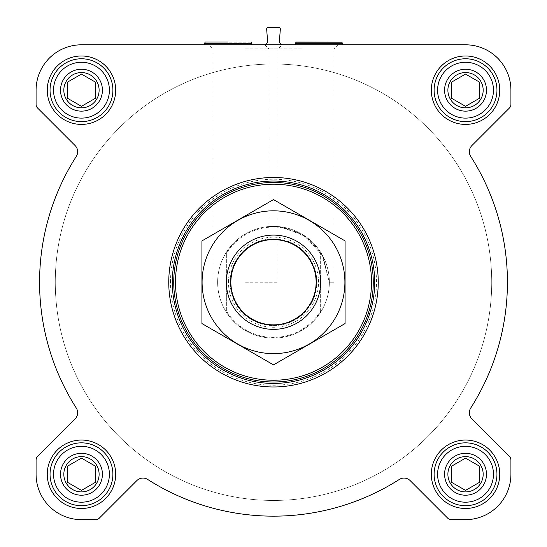 <?xml version="1.0" encoding="UTF-8"?>
<svg xmlns="http://www.w3.org/2000/svg" width="547" height="547" viewBox="0 0 547 547"><rect width="100%" height="100%" fill="white"/><g stroke="black" fill="none" stroke-linecap="round" stroke-linejoin="round"><path stroke-width="0.41" stroke-dasharray="2.73 2.05" d="M329.362 282.231L333.957 282.231L329.362 282.231L322.962 256.263L305.226 236.249L280.577 226.814L268.905 226.554L278.888 226.622L301.431 233.856L321.957 254.43L329.362 282.231M301.431 48.868L268.905 48.868L301.431 48.868M447.89 474.263A17.641 17.641 0 0 1 474.352 458.981A17.641 17.641 0 0 1 474.352 489.538A17.641 17.641 0 0 1 447.89 474.263A17.641 17.641 0 0 1 470.099 457.217A17.641 17.641 0 0 1 480.813 483.083A17.641 17.641 0 0 1 447.89 474.263A17.641 17.641 0 0 1 474.352 458.981A17.641 17.641 0 0 1 474.352 489.538A17.641 17.641 0 0 1 447.89 474.263M479.5 466.194L465.531 458.133L451.569 466.194L451.569 482.324L465.531 490.386L479.5 482.324L479.5 466.194L465.531 458.133L451.569 466.194L451.569 482.324L465.531 490.386L479.5 482.324L479.5 466.194L465.531 458.133L451.692 466.126M63.828 474.263A17.641 17.641 0 0 1 90.289 458.981A17.641 17.641 0 0 1 90.289 489.538A17.641 17.641 0 0 1 63.828 474.263A17.641 17.641 0 0 1 86.036 457.217A17.641 17.641 0 0 1 96.744 483.083A17.641 17.641 0 0 1 63.828 474.263A17.641 17.641 0 0 1 90.289 458.981A17.641 17.641 0 0 1 90.289 489.538A17.641 17.641 0 0 1 63.828 474.263M95.431 466.194L81.469 458.133L67.5 466.194L67.5 482.324L81.469 490.386L95.431 482.324L95.431 466.194L81.469 458.133L67.5 466.194L67.5 482.324L81.469 490.386L95.431 482.324L95.431 466.194L81.469 458.133L67.623 466.126M63.828 90.193A17.641 17.641 0 0 1 90.289 74.918A17.641 17.641 0 0 1 90.289 105.475A17.641 17.641 0 0 1 63.828 90.193A17.641 17.641 0 0 1 86.036 73.154A17.641 17.641 0 0 1 96.744 99.021A17.641 17.641 0 0 1 63.828 90.193A17.641 17.641 0 0 1 90.289 74.918A17.641 17.641 0 0 1 90.289 105.475A17.641 17.641 0 0 1 63.828 90.193M67.5 98.262L81.469 106.323L95.431 98.262L95.431 82.132L81.469 74.071L67.5 82.132L67.5 98.262L81.469 106.323L95.431 98.262L95.431 82.132L81.469 74.071L67.5 82.132L67.5 98.262L81.469 106.323L95.308 98.33M447.89 90.193A17.641 17.641 0 0 1 474.352 74.918A17.641 17.641 0 0 1 474.352 105.475A17.641 17.641 0 0 1 447.89 90.193A17.641 17.641 0 0 1 470.099 73.154A17.641 17.641 0 0 1 480.813 99.021A17.641 17.641 0 0 1 447.89 90.193A17.641 17.641 0 0 1 474.352 74.918A17.641 17.641 0 0 1 474.352 105.475A17.641 17.641 0 0 1 447.89 90.193M451.569 98.262L465.531 106.323L479.5 98.262L479.5 82.132L465.531 74.071L451.569 82.132L451.569 98.262L465.531 106.323L479.5 98.262L479.5 82.132L465.531 74.071L451.569 82.132L451.569 98.262L465.531 106.323L479.377 98.33M228.113 44.806L204.879 44.806L228.113 44.806M301.431 44.806L338.012 44.806L301.431 44.806M264.112 44.806L282.888 44.806L264.112 44.806A3.494 3.494 0 0 0 267.592 41.039L266.662 29.23A1.744 1.744 0 0 1 268.406 27.35L278.594 27.35A1.744 1.744 0 0 1 280.337 29.23L279.408 41.039A3.494 3.494 0 0 0 282.888 44.806M465.531 44.806L81.469 44.806A45.387 45.387 0 0 0 36.081 90.193L36.081 104.361A5.238 5.238 0 0 0 37.613 108.06L75.096 145.55A8.731 8.731 0 0 1 76.286 156.415A233.931 233.931 0 0 0 76.286 408.041A8.731 8.731 0 0 1 75.096 418.906L37.613 456.396A5.238 5.238 0 0 0 36.081 460.095L36.081 474.263A45.387 45.387 0 0 0 81.469 519.65L95.629 519.65A5.238 5.238 0 0 0 99.335 518.118L136.818 480.628A8.731 8.731 0 0 1 147.683 479.445A233.931 233.931 0 0 0 399.317 479.445A8.731 8.731 0 0 1 410.182 480.628L447.665 518.118A5.238 5.238 0 0 0 451.371 519.65L465.531 519.65A45.387 45.387 0 0 0 510.919 474.263L510.919 460.095A5.238 5.238 0 0 0 509.387 456.396L471.904 418.906A8.731 8.731 0 0 1 470.714 408.041A233.931 233.931 0 0 0 470.714 156.415A8.731 8.731 0 0 1 471.904 145.55L509.387 108.06A5.238 5.238 0 0 0 510.919 104.361L510.919 90.193A45.387 45.387 0 0 0 465.531 44.806M245.569 44.806L282.149 44.806L245.569 44.806M318.887 44.806L342.121 44.806L318.887 44.806M47.254 90.193A34.215 34.215 0 0 1 98.576 60.567A34.215 34.215 0 0 1 98.576 119.827A34.215 34.215 0 0 1 47.254 90.193A34.215 34.215 0 0 1 98.576 60.567A34.215 34.215 0 0 1 98.576 119.827A34.215 34.215 0 0 1 47.254 90.193A34.215 34.215 0 0 1 98.576 60.567A34.215 34.215 0 0 1 98.576 119.827A34.215 34.215 0 0 1 47.254 90.193M47.254 474.263A34.215 34.215 0 0 1 98.576 444.629A34.215 34.215 0 0 1 98.576 503.896A34.215 34.215 0 0 1 47.254 474.263A34.215 34.215 0 0 1 98.576 444.629A34.215 34.215 0 0 1 98.576 503.896A34.215 34.215 0 0 1 47.254 474.263A34.215 34.215 0 0 1 98.576 444.629A34.215 34.215 0 0 1 98.576 503.896A34.215 34.215 0 0 1 47.254 474.263M431.316 474.263A34.215 34.215 0 0 1 482.639 444.629A34.215 34.215 0 0 1 482.639 503.896A34.215 34.215 0 0 1 431.316 474.263A34.215 34.215 0 0 1 482.639 444.629A34.215 34.215 0 0 1 482.639 503.896A34.215 34.215 0 0 1 431.316 474.263A34.215 34.215 0 0 1 482.639 444.629A34.215 34.215 0 0 1 482.639 503.896A34.215 34.215 0 0 1 431.316 474.263M431.316 90.193A34.215 34.215 0 0 1 482.639 60.567A34.215 34.215 0 0 1 482.639 119.827A34.215 34.215 0 0 1 431.316 90.193A34.215 34.215 0 0 1 482.639 60.567A34.215 34.215 0 0 1 482.639 119.827A34.215 34.215 0 0 1 431.316 90.193A34.215 34.215 0 0 1 482.639 60.567A34.215 34.215 0 0 1 482.639 119.827A34.215 34.215 0 0 1 431.316 90.193M378.244 282.231A104.744 104.744 0 0 0 273.5 177.481A104.744 104.744 0 0 0 168.756 282.231A104.744 104.744 0 0 0 273.5 386.975A104.744 104.744 0 0 0 378.244 282.231M168.756 282.231A104.744 104.744 0 0 1 325.875 191.518A104.744 104.744 0 0 1 325.875 372.938A104.744 104.744 0 0 1 168.756 282.231A104.744 104.744 0 0 1 325.875 191.518A104.744 104.744 0 0 1 325.875 372.938A104.744 104.744 0 0 1 168.756 282.231M226.362 253.569L226.362 252.242A55.862 55.862 0 0 0 217.638 282.231A55.862 55.862 0 0 1 301.431 233.849A55.862 55.862 0 0 1 301.431 330.607A55.862 55.862 0 0 1 217.638 282.231A55.862 55.862 0 0 1 301.431 233.849A55.862 55.862 0 0 1 301.431 330.607A55.862 55.862 0 0 1 217.638 282.231A55.862 55.862 0 0 1 301.431 233.849A55.862 55.862 0 0 1 301.431 330.607A55.862 55.862 0 0 1 217.638 282.231A55.862 55.862 0 0 0 226.362 312.214L226.362 253.569A55.165 55.165 0 0 1 320.638 253.569L320.638 310.887A55.165 55.165 0 0 1 226.362 310.887M228.113 42.016L250.738 42.016M434.106 90.193A31.425 31.425 0 0 1 481.244 62.98A31.425 31.425 0 0 1 481.244 117.414A31.425 31.425 0 0 1 434.106 90.193A31.425 31.425 0 0 1 481.244 62.98A31.425 31.425 0 0 1 481.244 117.414A31.425 31.425 0 0 1 434.106 90.193A31.425 31.425 0 0 1 481.244 62.98A31.425 31.425 0 0 1 481.244 117.414A31.425 31.425 0 0 1 434.106 90.193M434.106 474.263A31.425 31.425 0 0 1 481.244 447.049A31.425 31.425 0 0 1 481.244 501.476A31.425 31.425 0 0 1 434.106 474.263A31.425 31.425 0 0 1 481.244 447.049A31.425 31.425 0 0 1 481.244 501.476A31.425 31.425 0 0 1 434.106 474.263A31.425 31.425 0 0 1 481.244 447.049A31.425 31.425 0 0 1 481.244 501.476A31.425 31.425 0 0 1 434.106 474.263M50.044 474.263A31.425 31.425 0 0 1 97.181 447.049A31.425 31.425 0 0 1 97.181 501.476A31.425 31.425 0 0 1 50.044 474.263A31.425 31.425 0 0 1 97.181 447.049A31.425 31.425 0 0 1 97.181 501.476A31.425 31.425 0 0 1 50.044 474.263A31.425 31.425 0 0 1 97.181 447.049A31.425 31.425 0 0 1 97.181 501.476A31.425 31.425 0 0 1 50.044 474.263M50.044 90.193A31.425 31.425 0 0 1 97.181 62.98A31.425 31.425 0 0 1 97.181 117.414A31.425 31.425 0 0 1 50.044 90.193A31.425 31.425 0 0 1 97.181 62.98A31.425 31.425 0 0 1 97.181 117.414A31.425 31.425 0 0 1 50.044 90.193A31.425 31.425 0 0 1 97.181 62.98A31.425 31.425 0 0 1 97.181 117.414A31.425 31.425 0 0 1 50.044 90.193M170.5 282.231A103 103 0 0 1 325 193.029A103 103 0 0 1 325 371.427A103 103 0 0 1 170.5 282.231M245.569 48.868L278.095 48.868L245.569 48.868M245.569 282.231L278.095 282.231L245.569 282.231M296.262 42.016L341.513 42.016M437.6 90.193A27.931 27.931 0 0 1 479.5 66.009A27.931 27.931 0 0 1 479.5 114.385A27.931 27.931 0 0 1 437.6 90.193M444.581 90.193A20.95 20.95 0 0 1 476.006 72.054A20.95 20.95 0 0 1 476.006 108.34A20.95 20.95 0 0 1 444.581 90.193M53.538 90.193A27.931 27.931 0 0 1 95.431 66.009A27.931 27.931 0 0 1 95.431 114.385A27.931 27.931 0 0 1 53.538 90.193M60.519 90.193A20.95 20.95 0 0 1 91.944 72.054A20.95 20.95 0 0 1 91.944 108.34A20.95 20.95 0 0 1 60.519 90.193M53.538 474.263A27.931 27.931 0 0 1 95.431 450.072A27.931 27.931 0 0 1 95.431 498.454A27.931 27.931 0 0 1 53.538 474.263M60.519 474.263A20.95 20.95 0 0 1 91.944 456.116A20.95 20.95 0 0 1 91.944 492.403A20.95 20.95 0 0 1 60.519 474.263M437.6 474.263A27.931 27.931 0 0 1 479.5 450.072A27.931 27.931 0 0 1 479.5 498.454A27.931 27.931 0 0 1 437.6 474.263M444.581 474.263A20.95 20.95 0 0 1 476.006 456.116A20.95 20.95 0 0 1 476.006 492.403A20.95 20.95 0 0 1 444.581 474.263M479.5 82.132L465.531 74.071L451.569 82.132M95.431 82.132L81.469 74.071L67.5 82.132M67.5 482.324L81.469 490.386L95.431 482.324M451.569 482.324L465.531 490.386L479.5 482.324M55.281 282.231A218.219 218.219 0 0 1 382.606 93.243A218.219 218.219 0 0 1 382.606 471.213A218.219 218.219 0 0 1 55.281 282.231A218.219 218.219 0 0 1 382.606 93.243A218.219 218.219 0 0 1 382.606 471.213A218.219 218.219 0 0 1 55.281 282.231A218.219 218.219 0 0 1 382.606 93.243A218.219 218.219 0 0 1 382.606 471.213A218.219 218.219 0 0 1 55.281 282.231A218.219 218.219 0 0 1 382.606 93.243A218.219 218.219 0 0 1 382.606 471.213A218.219 218.219 0 0 1 55.281 282.231M320.638 310.887L320.638 312.214A55.862 55.862 0 0 1 226.362 312.214L226.362 252.242A55.862 55.862 0 0 1 320.638 252.242L320.638 253.569M320.638 312.214A55.862 55.862 0 0 0 320.638 252.242L320.638 312.214M226.362 282.231A47.138 47.138 0 0 1 297.069 241.412A47.138 47.138 0 0 1 297.069 323.051A47.138 47.138 0 0 1 226.362 282.231M231.08 282.231A42.42 42.42 0 0 1 294.71 245.494A42.42 42.42 0 0 1 294.71 318.969A42.42 42.42 0 0 1 231.08 282.231A42.42 42.42 0 0 1 294.71 245.494A42.42 42.42 0 0 1 294.71 318.969A42.42 42.42 0 0 1 231.08 282.231A42.42 42.42 0 0 1 294.71 245.494A42.42 42.42 0 0 1 294.71 318.969A42.42 42.42 0 0 1 231.08 282.231M273.5 353.629A71.404 71.404 0 0 0 335.338 246.526A71.404 71.404 0 0 0 211.662 246.526A71.404 71.404 0 0 0 273.5 353.629M273.5 329.362A47.138 47.138 0 0 0 314.32 258.663A47.138 47.138 0 0 0 232.68 258.663A47.138 47.138 0 0 0 273.5 329.362A47.138 47.138 0 0 0 314.32 258.663A47.138 47.138 0 0 0 232.68 258.663A47.138 47.138 0 0 0 273.5 329.362M345.075 240.906L345.075 323.55L273.5 364.876L201.925 323.55L201.925 240.906L273.5 199.58L345.075 240.906M273.5 325.581A43.357 43.357 0 0 0 311.045 260.55A43.357 43.357 0 0 0 235.955 260.55A43.357 43.357 0 0 0 273.5 325.581A43.357 43.357 0 0 0 311.045 260.55A43.357 43.357 0 0 0 235.955 260.55A43.357 43.357 0 0 0 273.5 325.581M205.18 42.187L251.039 42.187M204.277 43.76L251.948 43.76M295.961 42.187L341.82 42.187M295.052 43.76L342.723 43.76M228.461 282.231A45.039 45.039 0 0 1 296.023 243.224A45.039 45.039 0 0 1 296.023 321.233A45.039 45.039 0 0 1 228.461 282.231M230.923 282.231A42.577 42.577 0 0 1 294.792 245.357A42.577 42.577 0 0 1 294.792 319.106A42.577 42.577 0 0 1 230.923 282.231M264.851 44.806L268.905 48.868L268.905 226.554M338.012 44.806L333.957 48.868L333.957 282.231M278.095 282.231L278.095 48.868L282.149 44.806M213.043 282.231L213.043 48.868L208.988 44.806"/><path stroke-width="0.82" d="M465.531 44.806L81.469 44.806A45.387 45.387 0 0 0 36.081 90.193L36.081 104.361A5.238 5.238 0 0 0 37.613 108.06L75.096 145.55A8.731 8.731 0 0 1 76.286 156.415A233.931 233.931 0 0 0 76.286 408.041A8.731 8.731 0 0 1 75.096 418.906L37.613 456.396A5.238 5.238 0 0 0 36.081 460.095L36.081 474.263A45.387 45.387 0 0 0 81.469 519.65L95.629 519.65A5.238 5.238 0 0 0 99.335 518.118L136.818 480.628A8.731 8.731 0 0 1 147.683 479.445A233.931 233.931 0 0 0 399.317 479.445A8.731 8.731 0 0 1 410.182 480.628L447.665 518.118A5.238 5.238 0 0 0 451.371 519.65L465.531 519.65A45.387 45.387 0 0 0 510.919 474.263L510.919 460.095A5.238 5.238 0 0 0 509.387 456.396L471.904 418.906A8.731 8.731 0 0 1 470.714 408.041A233.931 233.931 0 0 0 470.714 156.415A8.731 8.731 0 0 1 471.904 145.55L509.387 108.06A5.238 5.238 0 0 0 510.919 104.361L510.919 90.193A45.387 45.387 0 0 0 465.531 44.806M264.112 44.806A3.494 3.494 0 0 0 267.592 41.039L266.662 29.23A1.744 1.744 0 0 1 268.406 27.35L278.594 27.35A1.744 1.744 0 0 1 280.337 29.23L279.408 41.039A3.494 3.494 0 0 0 282.888 44.806M47.254 90.193A34.215 34.215 0 0 1 98.576 60.567A34.215 34.215 0 0 1 98.576 119.827A34.215 34.215 0 0 1 47.254 90.193M47.254 474.263A34.215 34.215 0 0 1 98.576 444.629A34.215 34.215 0 0 1 98.576 503.896A34.215 34.215 0 0 1 47.254 474.263M431.316 474.263A34.215 34.215 0 0 1 482.639 444.629A34.215 34.215 0 0 1 482.639 503.896A34.215 34.215 0 0 1 431.316 474.263M431.316 90.193A34.215 34.215 0 0 1 482.639 60.567A34.215 34.215 0 0 1 482.639 119.827A34.215 34.215 0 0 1 431.316 90.193M175.484 282.231A98.016 98.016 0 0 1 322.504 197.344A98.016 98.016 0 0 1 322.504 367.112A98.016 98.016 0 0 1 175.484 282.231M173.741 282.231A99.759 99.759 0 0 1 323.38 195.833A99.759 99.759 0 0 1 323.38 368.623A99.759 99.759 0 0 1 173.741 282.231M172.312 282.231A101.188 101.188 0 0 1 324.097 194.595A101.188 101.188 0 0 1 324.097 369.861A101.188 101.188 0 0 1 172.312 282.231M168.756 282.231A104.744 104.744 0 0 1 325.875 191.518A104.744 104.744 0 0 1 325.875 372.938A104.744 104.744 0 0 1 168.756 282.231M205.487 42.016L228.113 42.016M437.6 90.193A27.931 27.931 0 0 1 479.5 66.009A27.931 27.931 0 0 1 479.5 114.385A27.931 27.931 0 0 1 437.6 90.193M444.581 90.193A20.95 20.95 0 0 1 476.006 72.054A20.95 20.95 0 0 1 476.006 108.34A20.95 20.95 0 0 1 444.581 90.193M434.106 90.193A31.425 31.425 0 0 1 481.244 62.98A31.425 31.425 0 0 1 481.244 117.414A31.425 31.425 0 0 1 434.106 90.193M53.538 90.193A27.931 27.931 0 0 1 95.431 66.009A27.931 27.931 0 0 1 95.431 114.385A27.931 27.931 0 0 1 53.538 90.193M60.519 90.193A20.95 20.95 0 0 1 91.944 72.054A20.95 20.95 0 0 1 91.944 108.34A20.95 20.95 0 0 1 60.519 90.193M50.044 90.193A31.425 31.425 0 0 1 97.181 62.98A31.425 31.425 0 0 1 97.181 117.414A31.425 31.425 0 0 1 50.044 90.193M53.538 474.263A27.931 27.931 0 0 1 95.431 450.072A27.931 27.931 0 0 1 95.431 498.454A27.931 27.931 0 0 1 53.538 474.263M60.519 474.263A20.95 20.95 0 0 1 91.944 456.116A20.95 20.95 0 0 1 91.944 492.403A20.95 20.95 0 0 1 60.519 474.263M50.044 474.263A31.425 31.425 0 0 1 97.181 447.049A31.425 31.425 0 0 1 97.181 501.476A31.425 31.425 0 0 1 50.044 474.263M437.6 474.263A27.931 27.931 0 0 1 479.5 450.072A27.931 27.931 0 0 1 479.5 498.454A27.931 27.931 0 0 1 437.6 474.263M444.581 474.263A20.95 20.95 0 0 1 476.006 456.116A20.95 20.95 0 0 1 476.006 492.403A20.95 20.95 0 0 1 444.581 474.263M434.106 474.263A31.425 31.425 0 0 1 481.244 447.049A31.425 31.425 0 0 1 481.244 501.476A31.425 31.425 0 0 1 434.106 474.263M447.89 90.193A17.641 17.641 0 0 1 474.352 74.918A17.641 17.641 0 0 1 474.352 105.475A17.641 17.641 0 0 1 447.89 90.193M451.569 82.132L451.569 98.262L465.531 106.323L479.5 98.262L479.5 82.132L465.531 74.071L451.569 82.132L451.569 98.262M479.377 98.33L479.5 82.132M447.89 474.263A17.641 17.641 0 0 1 474.352 458.981A17.641 17.641 0 0 1 474.352 489.538A17.641 17.641 0 0 1 447.89 474.263M451.692 466.126L451.569 482.324L465.531 490.386L479.5 482.324L479.5 466.194L465.531 458.133L451.569 466.194L451.569 482.324M63.828 474.263A17.641 17.641 0 0 1 90.289 458.981A17.641 17.641 0 0 1 90.289 489.538A17.641 17.641 0 0 1 63.828 474.263M67.623 466.126L67.5 482.324L81.469 490.386L95.431 482.324L95.431 466.194L81.469 458.133L67.5 466.194L67.5 482.324M63.828 90.193A17.641 17.641 0 0 1 90.289 74.918A17.641 17.641 0 0 1 90.289 105.475A17.641 17.641 0 0 1 63.828 90.193M67.5 82.132L67.5 98.262L81.469 106.323L95.431 98.262L95.431 82.132L81.469 74.071L67.5 82.132L67.5 98.262M95.308 98.33L95.431 82.132M95.431 482.324L95.431 466.194M479.5 482.324L479.5 466.194M295.961 42.187L341.82 42.187L296.262 42.016L295.052 43.76L295.66 44.806M230.649 282.231A42.851 42.851 0 0 1 294.929 245.118A42.851 42.851 0 0 1 294.929 319.339A42.851 42.851 0 0 1 230.649 282.231M226.362 282.231A47.138 47.138 0 0 1 297.069 241.412A47.138 47.138 0 0 1 297.069 323.051A47.138 47.138 0 0 1 226.362 282.231M201.925 240.906L201.925 323.55L273.5 364.876L345.075 323.55L345.075 240.906L273.5 199.58L201.925 240.906M273.5 353.629A71.404 71.404 0 0 0 335.338 246.526A71.404 71.404 0 0 0 211.662 246.526A71.404 71.404 0 0 0 273.5 353.629M251.039 42.187L251.948 43.76L204.277 43.76L204.879 44.806M341.82 42.187L342.723 43.76L295.052 43.76M205.18 42.187L204.277 43.76M251.948 43.76L251.34 44.806M342.723 43.76L342.121 44.806"/></g></svg>
